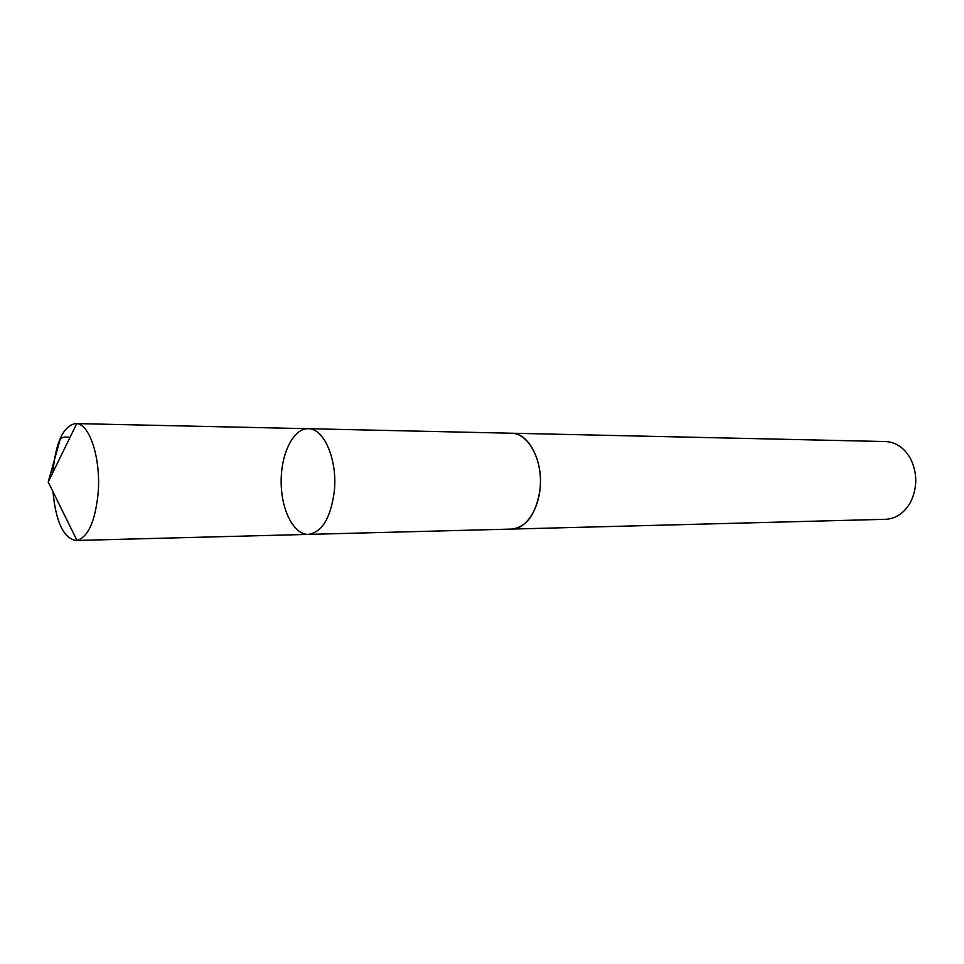 <?xml version="1.0" encoding="UTF-8"?>
<svg xmlns="http://www.w3.org/2000/svg" width="964" height="964" viewBox="0 0 964 964"><rect width="100%" height="100%" fill="white"/><g stroke="black" fill="none" stroke-linecap="round" stroke-linejoin="round"><path stroke-width="1.45" d="M308.179 428.703L511.655 433.234C528.79 432.716 543.624 461.611 539.936 489.989C536.056 514.065 526.681 527.091 511.836 529.067L308.384 534.393C322.072 532.297 330.712 517.945 334.303 491.327C337.701 459.936 323.964 428.028 308.179 428.703C293.454 428.281 280.982 453.466 281.151 481.602C281.09 509.727 293.659 534.875 308.384 534.393C322.072 532.297 330.712 517.945 334.303 491.327C337.701 459.936 323.964 428.028 308.179 428.703L76.759 423.606C89.893 424.401 100.967 459.057 98.159 492.857C95.267 521.235 88.206 537.081 76.987 540.394L75.927 540.479C63.516 538.165 55.876 521.91 52.972 491.736M52.936 472.36L52.984 471.745C55.84 441.886 63.407 425.811 75.698 423.521M510.92 433.222L511.655 433.222C526.838 433.294 540.491 455.406 540.442 481.096C540.587 506.775 527.019 528.959 511.836 529.079L511.101 529.091M511.655 433.222L885.518 441.548C896.074 442.115 904.449 447.911 910.655 458.924C917.427 473.216 917.451 487.507 910.739 501.822C904.581 512.872 896.219 518.692 885.663 519.307L511.836 529.079M70.011 437.427C63.781 436.282 60.286 437.632 59.563 441.464L48.2 482.048L76.987 540.394M308.384 534.393L75.927 540.479M48.2 482.048L76.759 423.606"/></g></svg>
